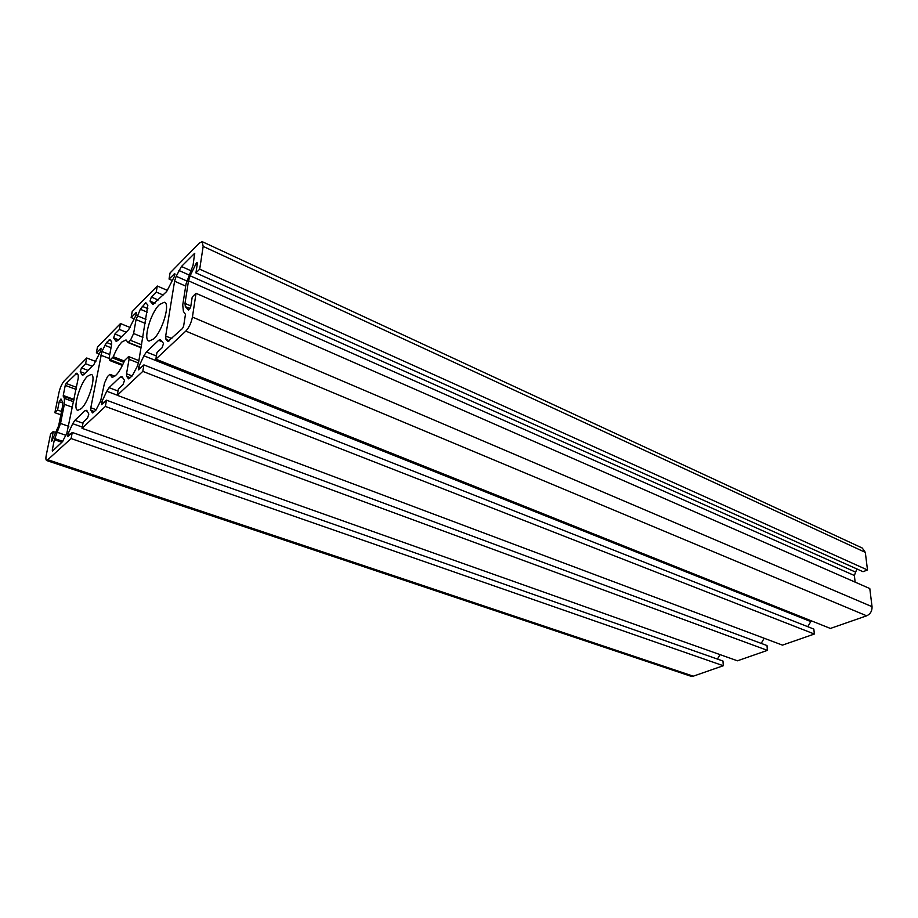 <?xml version="1.0" encoding="UTF-8"?>
<svg xmlns="http://www.w3.org/2000/svg" width="918" height="918" viewBox="0 0 918 918"><rect width="100%" height="100%" fill="white"/><g stroke="black" fill="none" stroke-linecap="round" stroke-linejoin="round"><path stroke-width="1.38" d="M81.289 408.613L77.892 410.277C72.247 409.944 79.82 383.288 87.508 376.254L91.089 374.452C96.746 374.659 89 401.843 81.289 408.613M153.696 338.903L149.106 341.083C142.703 340.371 150.552 312.809 159.422 304.604L164.265 302.24C170.679 302.848 162.612 331.008 153.696 338.903M57.559 410.036L54.873 412.687L59.004 392.342C60.163 387.488 61.896 383.69 64.203 380.97L86.717 357.997L85.603 363.723L81.472 367.923L80.233 371.675L82.195 374.992L83.722 374.693L93.9 364.492L100.75 350.928L101.118 348.209L96.379 352.799L97.48 347.015L120.476 323.549L119.409 329.436L114.911 334.003L113.625 337.893L115.92 341.106L117.63 340.693L128.704 329.585L135.967 315.31L136.323 312.533L131.136 317.536L132.192 311.592L157.265 286.014L156.244 292.062L151.332 297.042L150.013 301.093L153.031 304.397L166.697 291.476L174.42 276.41L174.764 273.575L169.05 279.061L170.059 272.956L199.367 243.063L202.178 241.652L203.165 246.391L199.699 269.169L195.924 272.921L197.347 263.638L197.106 262.502L196.463 262.812L190.141 275.779L188.511 280.839L184.988 303.41L185.333 306.623L188.615 310.089L190.76 306.555L192.229 296.996L196.027 293.312L192.424 317.054C191.254 322.895 189.051 327.577 185.803 331.1L155.865 359.145L156.944 352.604L162.142 347.692L163.53 343.378L160.225 339.557L158.642 340.291L146.398 351.984L143.908 355.794L138.744 366.833L138.411 369.839L143.908 364.894L142.806 371.365L117.275 395.291L118.399 388.945L123.15 384.47L124.492 380.327L122.025 376.667L120.247 376.988L109.058 387.671L106.752 391.24L101.864 401.751L101.508 404.677L106.499 400.168L105.363 406.444L82.012 428.316L83.182 422.165L87.531 418.069L88.828 414.087L86.728 410.335L85.133 410.541L74.874 420.341L72.717 423.691L68.093 433.721L67.714 436.578L72.281 432.447L71.099 438.54L46.841 460.595C45.843 460.251 45.648 458.472 46.244 455.259L50.524 434.191L53.21 431.575L51.626 441.329L58.649 425.803L62.734 405.4L62.745 402.428L60.967 398.963L59.234 401.705L57.559 410.036L61.529 411.459M121.899 341.989L126.041 339.935L128.015 342.552L130.459 340.314L133.603 333.532L136.059 319.579L140.316 309.263L145.778 302.688L147.855 305.12L138.641 362.208L137.356 366.179L132.261 375.875L128.554 378.847L126.65 376.334L126.523 373.752L129.059 359.317L128.6 356.563L124.653 360.384C120.04 371.354 115.806 376.954 111.962 377.195L109.908 374.337L107.567 376.437L104.503 383.058L100.647 401.017L95.862 410.208L92.534 412.905L90.859 410.3L90.813 407.753L101.921 351.491L106.557 342.471L109.953 339.557L111.606 341.714L111.698 344.089L109.173 357.779L109.563 360.441L113.316 356.723C115.92 350.16 118.778 345.248 121.899 341.989M71.099 438.54L723.281 665.734L693.285 676.176L690.726 676.164M72.281 432.447L722.971 661.017L723.281 665.734M719.999 654.603L717.44 659.078M82.012 428.316L737.452 660.799L767.402 650.369L105.363 406.444M106.499 400.168L767 645.549L767.402 650.369M764.178 638.251L761.206 643.392M117.275 395.291L782.469 645.125L814.335 634.028L142.806 371.365M143.908 364.894L813.841 629.082L814.335 634.028M811.271 620.798L807.76 626.684M155.865 359.145L830.4 628.44L866.661 615.817C870.39 614.073 872.18 611.032 872.043 606.683L869.794 588.553L196.027 293.312M856.884 568.953L854.36 575.506L855.14 582.138M195.924 272.921L863 571.696L867.499 569.998L199.699 269.169M202.453 241.778L862.266 548.035L865.318 552.372L867.499 569.998M169.05 279.061L172.481 280.575M174.168 273.874L175.017 274.252M156.244 292.062L163.14 295.034M157.265 286.014L167.546 290.467M131.136 317.536L134.315 318.856M135.818 312.786L136.564 313.095M119.409 329.436L126.122 332.167M120.476 323.549L130.207 327.531M96.379 352.799L99.351 353.958M100.682 348.438L101.336 348.691M85.603 363.723L92.144 366.248M86.717 357.997L95.851 361.531M54.873 412.687L60.852 414.821M53.21 431.575L56.113 432.596M185.459 314.369L183.623 326.142L182.533 328.46L167.937 341.439L165.974 339.316L165.688 336.034L174.581 281.218L176.176 276.272L181.454 266.484L194.639 253.345L193.067 265.302L186.056 283.88L182.739 304.971L183.405 311.409L185.459 314.369M66.807 433.388L62.298 441.856L52.601 451.013L52.246 450.245L54.369 439.676L60.531 423.45L64.352 404.333L64.363 398.389L63.239 395.486L65.258 385.388L66.142 383.472L76.871 373.144L78.225 375.152L78.26 378.09L66.807 433.388M81.472 367.923L87.99 370.413M114.911 334.003L121.601 336.699M151.332 297.042L158.206 299.979M113.316 356.723L124.389 361.072M110.057 374.555L114.681 376.323M48.298 459.895L693.285 676.176M68.093 433.721L70.17 434.444M72.717 423.691L82.241 427.077M74.874 420.341L82.976 423.232M85.133 410.541L87.279 411.321M101.864 401.751L103.998 402.532M106.752 391.24L117.286 395.199M109.058 387.671L118.02 391.057M120.247 376.988L122.943 378.021M138.744 366.833L140.936 367.693M143.908 355.794L810.743 621.566M146.398 351.984L156.381 355.989M158.642 340.291L162.199 341.737M185.803 331.1L866.661 615.817M192.424 317.054L872.043 606.683M185.333 306.623L190.037 308.643M184.988 303.41L190.852 305.935M188.511 280.839L854.36 575.506M190.141 275.779L855.163 571.914M195.534 264.246L197.141 264.981M203.165 246.391L865.318 552.372M152.686 304.179L153.26 304.42M150.013 301.093L154.993 303.215M115.92 341.106L116.575 341.37M113.625 337.893L118.479 339.844M82.195 374.992L82.907 375.267M80.233 371.675L84.949 373.465M59.234 401.705L62.917 403.048M51.488 440.112L52.475 440.456M75.735 373.741L77.881 374.544M66.142 383.472L76.446 387.316M65.258 385.388L76.045 389.381M63.239 395.486L74.071 399.456M63.239 396.22L73.933 400.133M64.363 398.389L73.612 401.763M64.352 404.333L72.533 407.294M60.531 423.45L68.804 426.365M57.57 432.401L65.912 435.316M54.736 438.563L62.78 441.34M54.369 439.676L61.862 442.269M52.246 450.245L53.106 450.531M128.187 378.583L128.853 378.836M126.65 376.334L130.287 377.734M126.523 373.752L132.192 375.944M129.059 359.317L138.469 363.035M128.359 342.38L141.165 347.52M130.459 340.314L141.624 344.812M133.603 333.532L142.921 337.319M136.059 319.579L145.308 323.411M137.298 315.781L145.996 319.407M140.316 309.263L147.236 312.166M142.221 306.291L147.844 308.655M110.608 359.925L122.817 364.687M112.604 357.94L123.861 362.346M108.909 340.085L111.067 340.957M106.557 342.471L111.629 344.479M104.79 345.271L111.021 347.738M101.921 351.491L109.758 354.566M100.716 355.14L109.07 358.41M90.813 407.753L96.275 409.761M90.859 410.3L94.393 411.597M92.167 412.607L92.867 412.859M194.18 253.575L194.834 253.861M181.454 266.484L190.76 270.649M178.895 270.454L188.798 274.872M176.176 276.272L186.687 280.919M174.581 281.218L185.7 286.106M165.688 336.034L171.827 338.558M165.974 339.316L169.497 340.762M167.501 341.163L168.235 341.462M46.841 460.595L691.093 676.291M128.738 356.62L138.916 360.636M128.015 342.552L141.12 347.819M109.563 360.441L122.438 365.467M109.942 374.349L114.819 376.219"/></g></svg>
